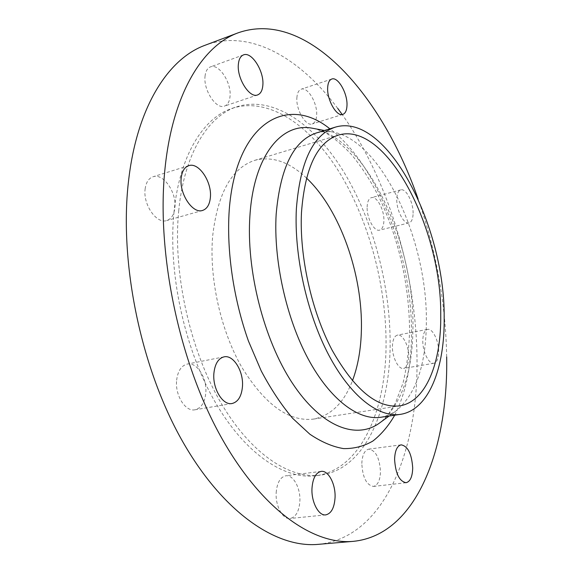 <?xml version="1.0" encoding="UTF-8"?>
<svg xmlns="http://www.w3.org/2000/svg" width="573" height="573" viewBox="0 0 573 573"><rect width="100%" height="100%" fill="white"/><g stroke="black" fill="none" stroke-linecap="round" stroke-linejoin="round"><path stroke-width="0.43" stroke-dasharray="2.87 2.15" d="M361.814 463.457C362.265 454.955 364.586 450.185 368.761 449.146C375.738 450.378 379.641 457.942 380.472 471.851C380.1 480.475 377.75 485.331 373.431 486.42C366.476 485.123 362.609 477.467 361.814 463.457M276.179 492.622C277.081 482.667 280.283 477.058 285.798 475.791C293.24 474.501 300.667 488.146 299.872 501.318C299.085 511.453 295.826 517.175 290.096 518.486C282.768 519.697 275.248 505.88 276.179 492.622M176.649 380.178C177.816 371.003 181.326 365.638 187.163 364.091C196.933 361.685 207.354 378.323 205.779 393.279C204.719 402.704 201.13 408.205 194.999 409.781C185.437 412.044 174.865 395.255 176.649 380.178M145.134 189.004C146.043 182.379 148.672 178.303 153.027 176.763C163.369 172.903 176.914 192.614 174.851 207.92C174.02 214.789 171.306 219.008 166.714 220.562C156.651 224.301 142.849 204.489 145.134 189.004M205.041 76.266C205.6 71.231 207.39 68.108 210.42 66.898C218.857 63.159 231.635 82.734 230.031 96.422C229.522 101.643 227.682 104.866 224.509 106.091C216.3 109.787 203.265 90.133 205.041 76.266M296.878 97.825C297.208 93.055 298.648 90.183 301.197 89.209C307.672 86.48 317.528 103.204 316.654 115.094C316.368 120.001 314.899 122.944 312.256 123.94C305.925 126.654 295.89 109.844 296.878 97.825M367.128 207.032C367.35 201.66 368.768 198.537 371.383 197.656C376.776 195.78 384.297 209.697 383.903 220.562C383.724 226.041 382.291 229.236 379.584 230.138C374.291 232.008 366.648 217.991 367.128 207.032M413.104 213.249C413.362 202.255 405.949 188.066 400.771 189.892C398.256 190.752 396.924 193.896 396.774 199.325C396.43 210.427 403.965 224.716 409.058 222.883C411.65 222.009 412.997 218.793 413.104 213.249M392.426 346.45C392.663 339.782 394.353 335.993 397.497 335.083C402.669 333.73 409.007 346.099 408.785 356.857C408.606 363.633 406.894 367.494 403.657 368.432C398.557 369.771 392.118 357.294 392.426 346.45M438.667 351.55C438.76 340.649 432.508 328.057 427.537 329.375C424.521 330.27 422.931 334.095 422.781 340.842C422.616 351.836 428.969 364.543 433.868 363.232C436.977 362.308 438.574 358.411 438.667 351.55M174.034 211.759C167.889 271.151 183.861 346.744 213.958 399.961C244.127 453.257 284.101 479.816 315.709 475.733C360.166 470.104 385.672 411.923 386.059 345.741C386.531 287.231 369.599 222.782 340.577 174.364C311.54 126.454 269.804 96.472 232.488 108.233C203.673 117.372 179.643 155.018 174.034 211.759M178.762 210.413C172.709 269.926 188.739 345.741 218.807 399.123C248.947 452.591 288.806 479.236 320.286 475.167C364.55 469.559 389.848 411.285 390.134 344.989C390.521 286.364 373.567 221.787 344.595 173.232C315.623 125.193 274.016 95.061 236.864 106.764C208.171 115.861 184.27 153.543 178.762 210.413M318.287 544.35C383.81 537.782 417.631 452.548 417.029 362.115C416.936 275.656 389.096 180.681 342.224 114.528M380.816 417.266L388.186 415.296L395.019 411.7C415.876 395.169 426.319 364.793 426.355 320.565C427.114 239.163 380.895 138.816 331.652 131.847L323.931 131.546L316.432 132.943M306.483 178.038C289.358 161.822 272.139 155.913 254.827 160.318C231.7 167.932 217.64 193.208 212.655 236.169C209.066 278.127 220.619 330.263 241.691 367.085C264.912 404.617 288.821 421.957 313.431 419.099C330.943 415.618 343.936 402.869 352.409 380.859M446.675 356.95C445.73 303.461 436.203 250.802 418.089 198.974M337.755 108.419C300.581 58.654 250.609 28.435 205.256 45.195M394.718 415.196C405.849 393.035 411.443 365.717 411.5 333.242C412.037 255.873 377.5 164.379 329.869 128.818M381.503 421.57C402.26 402.669 412.739 371.096 412.947 326.846C414.057 243.16 367.687 140.757 315.2 128.76M401.136 444.834L368.761 449.146M321.124 471.386L285.798 475.791M223.993 356.864L187.163 364.091M188.753 165.676L153.027 176.763M243.482 54.901L210.42 66.898M331.746 79.045L301.197 89.209M400.771 189.892L371.383 197.656M427.537 329.375L397.497 335.083M315.709 475.733L320.286 475.167M381.589 421.506L387.9 415.031L395.384 403.191L403.077 382.85C406.866 366.964 409.029 349.566 409.566 330.664C409.229 289.515 401.064 249.499 385.07 210.606C376.468 190 365.216 171.248 351.299 154.359C341.229 143.837 332.254 136.446 324.361 132.191L315.308 128.782M395.019 411.7L389.081 416.041M254.827 160.318L338.285 135.121M313.431 419.099L399.596 405.885M331.652 131.847L324.418 130.494M232.488 108.233L236.864 106.764M433.868 363.232L403.657 368.432M409.058 222.883L379.584 230.138M342.826 114.392L312.256 123.94M257.592 94.925L224.509 106.091M202.556 210.441L166.714 220.562M232.115 403.507L194.999 409.781M325.772 514.876L290.096 518.486M406.085 482.71L373.431 486.42"/><path stroke-width="0.86" d="M412.71 467.962C411.743 453.837 407.89 446.131 401.136 444.834C397.118 445.858 394.933 450.686 394.589 459.317C395.52 473.563 399.352 481.356 406.085 482.71C410.239 481.635 412.453 476.715 412.71 467.962M335.062 497.45C335.685 484.049 328.329 470.118 321.124 471.386C315.787 472.639 312.743 478.333 311.977 488.468C311.218 501.962 318.674 516.072 325.772 514.876C331.316 513.573 334.41 507.764 335.062 497.45M242.443 386.775C243.819 371.54 233.49 354.508 223.993 356.864C218.32 358.39 214.961 363.826 213.908 373.166C212.332 388.53 222.825 405.741 232.115 403.507C238.074 401.945 241.512 396.373 242.443 386.775M210.355 197.685C212.203 182.135 198.802 161.894 188.753 165.676C184.527 167.18 181.999 171.291 181.183 178.024C179.113 193.76 192.786 214.116 202.556 210.441C207.018 208.916 209.618 204.661 210.355 197.685M262.849 85.198C264.268 71.331 251.647 51.255 243.482 54.901C240.553 56.082 238.848 59.22 238.361 64.319C236.778 78.372 249.663 98.542 257.592 94.925C260.665 93.721 262.42 90.484 262.849 85.198M346.987 105.504C347.696 93.478 337.984 76.388 331.746 79.045C329.289 79.991 327.928 82.877 327.663 87.698C326.839 99.86 336.738 117.05 342.826 114.392C345.376 113.425 346.765 110.467 346.987 105.504M418.089 198.974C382.9 96.751 308.038 8.437 238.232 32.79L205.256 45.195C168.971 58.238 137.599 105.453 128.818 178.611C118.769 258.674 139.547 363.826 180.552 437.815C221.644 511.968 275.964 548.361 318.287 544.35L353.391 541.342C416.8 534.888 448.308 448.53 446.675 356.95M238.232 32.79C203.107 45.374 172.982 92.819 165.146 167.216C156.143 248.618 177.537 356.205 218.327 431.985C259.197 507.943 312.443 545.252 353.391 541.342M335.305 127.156L316.432 132.943C293.713 140.492 280.29 167.588 276.165 214.223C273.407 260.113 286.156 317.85 308.109 358.784C330.12 399.753 358.591 420.697 380.816 417.266L400.341 414.365C428.84 410.161 444.977 367.816 444.161 317.098C444.927 225.905 386.589 111.742 335.305 127.156C313.087 134.548 300.109 161.758 296.37 208.794C293.978 255.085 306.884 313.488 328.694 354.952C350.569 396.452 378.61 417.717 400.341 414.365M440.737 314.591C441.59 228.355 386.352 120.638 338.285 135.121C317.177 142.111 304.908 167.918 301.477 212.533C299.321 256.188 311.511 311.06 332.054 350.046C354.601 389.798 377.113 408.413 399.596 405.885C426.19 401.881 441.439 362.337 440.737 314.591M352.409 380.859C357.967 366.061 360.961 349.165 361.384 330.148C362.852 274.739 340.083 209.668 306.483 178.038M342.224 114.528L337.755 108.419M329.869 128.818C287.417 94.273 235.768 121.97 229.207 210.384C226.493 250.974 233.404 298.597 248.446 341.064L261.245 370.967C270.957 389.253 281.429 405.047 292.667 418.34L309.835 434.191C321.417 441.998 332.669 446.804 343.607 448.609C354.178 448.752 363.941 446.231 372.88 441.038C381.253 434.499 388.53 425.882 394.718 415.196M315.2 128.76L311.576 128.08C281.479 122.722 253.868 155.433 249.957 215.226C245.989 269.783 263.745 339.732 292.294 383.022C320.873 426.484 355.346 439.577 378.531 423.748L381.503 421.57M315.308 128.782L324.418 130.494M389.081 416.041L381.589 421.506"/></g></svg>
